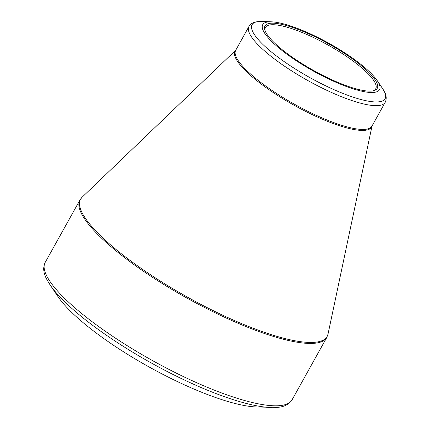 <?xml version="1.0" encoding="UTF-8"?>
<svg xmlns="http://www.w3.org/2000/svg" width="429" height="429" viewBox="0 0 429 429"><rect width="100%" height="100%" fill="white"/><g stroke="black" fill="none" stroke-linecap="round" stroke-linejoin="round"><path stroke-width="0.64" d="M292.085 399.785L326.796 337.425A141.264 33.628 -150.9 0 1 187.006 298.107A141.264 33.628 -150.9 0 1 79.928 200.016L45.211 262.382A141.264 33.628 29.1 0 0 152.295 360.473A141.264 33.628 29.1 0 0 292.085 399.785C289.044 404.504 283.928 407.046 276.732 407.411L256.252 406.965A125.3 29.832 -150.9 0 1 148.777 366.79A125.3 29.832 -150.9 0 1 57.995 296.616L49.989 284.738A139.409 33.189 -150.9 0 0 150.987 362.811A139.409 33.189 -150.9 0 0 270.565 407.512A139.409 33.189 -150.9 0 0 272.04 407.55M371.401 92.508A66.827 15.911 -150.9 0 1 289.881 56.349A66.827 15.911 -150.9 0 1 271.53 21.831A66.827 15.911 -150.9 0 1 328.85 43.259A66.827 15.911 -150.9 0 1 377.268 80.684A66.827 15.911 -150.9 0 1 371.401 92.508M272.78 23.187A64.227 15.288 -150.9 0 1 346.423 54.703A64.227 15.288 -150.9 0 1 373.702 90.717A64.227 15.288 -150.9 0 1 313.674 70.522A64.227 15.288 -150.9 0 1 264.881 30.153A64.227 15.288 -150.9 0 1 272.78 23.187M372.946 90.884A63.117 15.026 29.1 0 0 375.734 88.798A63.117 15.026 29.1 0 0 339.119 51.593A63.117 15.026 29.1 0 0 273.091 24.721A63.117 15.026 29.1 0 0 265.438 27.408A63.117 15.026 29.1 0 0 265.138 30.877M362.119 130.427A78.121 18.597 -150.9 0 1 278.351 95.882A78.121 18.597 -150.9 0 1 235.778 50.166L82.095 197.222A141.109 33.596 29.1 0 0 158.151 279.676A141.109 33.596 29.1 0 0 310.054 342.455A141.109 33.596 29.1 0 0 328.029 334.105L372.034 125.987A78.121 18.597 -150.9 0 1 362.119 130.427M385.188 102.354A77.965 18.56 -150.9 0 1 375.734 105.673A77.965 18.56 -150.9 0 1 294.171 72.48A77.965 18.56 -150.9 0 1 248.938 26.518L235.709 50.29A77.965 18.56 29.1 0 0 280.936 96.246A77.965 18.56 29.1 0 0 362.505 129.445A77.965 18.56 29.1 0 0 371.959 126.126L385.188 102.354C386.652 99.19 386.54 95.924 384.851 92.567L382.534 88.497A76.11 18.12 29.1 0 1 375.858 101.963A76.11 18.12 29.1 0 1 283.655 61.24A76.11 18.12 29.1 0 1 261.309 21.45A76.11 18.12 29.1 0 1 262.114 21.471L261.234 21.45C253.4 21.412 249.935 24.255 248.938 26.518M271.53 21.831L262.114 21.471M377.268 80.684L382.534 88.497M82.095 197.222L79.928 200.016M326.796 337.425L328.029 334.105M45.211 262.382C42.803 267.449 43.34 273.139 46.82 279.445L49.989 284.738"/></g></svg>
